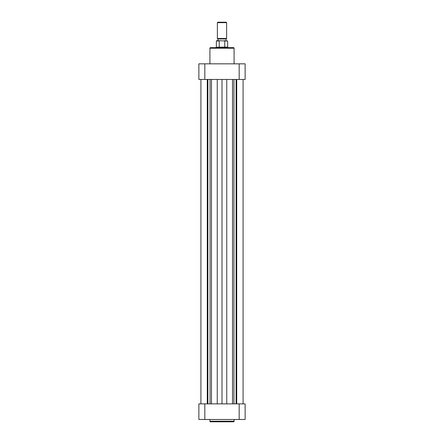 <?xml version="1.0" encoding="UTF-8"?>
<svg xmlns="http://www.w3.org/2000/svg" width="444" height="444" viewBox="0 0 444 444"><rect width="100%" height="100%" fill="white"/><g stroke="black" fill="none" stroke-linecap="round" stroke-linejoin="round"><path stroke-width="0.67" d="M217.838 22.2L226.163 22.2L226.629 22.661L217.371 22.661L217.838 22.2M226.629 38.506L226.163 38.972L217.838 38.972L217.371 38.506L226.629 38.506L226.629 22.661M227.783 47.647L227.783 47.214L216.217 47.214L227.639 47.064L227.639 40.992L224.764 40.992L224.764 47.064M219.236 47.064L219.236 40.992L216.361 40.992L216.65 40.704L219.891 40.704L219.236 40.992M224.764 40.992L219.891 40.704M224.109 40.704L227.639 40.992M210.489 47.647L233.511 47.647A0.577 0.577 0 0 1 234.088 48.224L209.912 48.224A0.577 0.577 0 0 1 210.489 47.647M234.088 63.836L234.088 48.224M209.912 63.836L209.912 48.224M245.132 79.448L198.868 79.448L198.868 63.836L245.132 63.836L245.132 79.448M233.511 421.8L210.489 421.8A0.577 0.577 0 0 1 209.912 421.223L234.088 421.223A0.577 0.577 0 0 1 233.511 421.8M209.912 419.486L209.912 421.223M234.088 419.486L234.088 421.223M198.868 403.874L245.132 403.874L245.132 419.486L198.868 419.486L198.868 403.874M200.921 403.874L200.921 79.448L200.921 403.874M236.719 403.874L236.719 79.448L236.719 403.874M236.108 403.874L236.108 79.448M222 403.874L222 79.448M207.892 403.874L207.892 79.448M207.281 403.874L207.281 79.448M239.177 79.448L239.177 63.836M204.823 63.836L204.823 79.448M204.823 403.874L204.823 419.486M239.177 419.486L239.177 403.874M233.938 403.874L233.938 79.448M232.523 403.874L232.523 79.448M226.74 403.874L226.74 79.448M217.26 403.874L217.26 79.448M211.477 403.874L211.477 79.448M210.062 403.874L210.062 79.448M217.954 40.704L217.954 38.972M217.371 38.506L217.371 22.661M216.217 47.647L216.217 47.214M216.361 47.064L216.361 40.992M226.046 40.704L226.046 38.972M243.079 403.874L243.079 79.448"/></g></svg>
